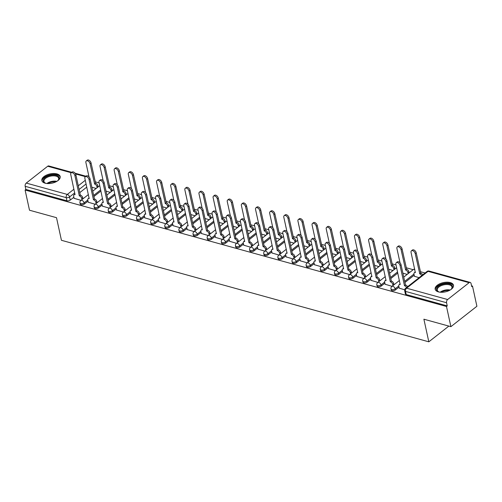 <?xml version="1.0" encoding="UTF-8"?>
<svg xmlns="http://www.w3.org/2000/svg" width="502" height="502" viewBox="0 0 502 502"><rect width="100%" height="100%" fill="white"/><g stroke="black" fill="none" stroke-linecap="round" stroke-linejoin="round"><path stroke-width="0.75" d="M391.234 289.968A2.403 1.211 -12.3 0 0 392.062 290.645A2.403 1.211 -12.3 0 0 395.394 289.955L395.149 288.838A2.403 1.211 167.7 0 1 391.824 289.528A2.403 1.211 167.7 0 1 390.989 288.851L391.234 289.968M377.096 286.058A2.403 1.211 -12.3 0 0 377.924 286.736A2.403 1.211 -12.3 0 0 381.256 286.046L381.012 284.929A2.403 1.211 167.7 0 1 377.686 285.619A2.403 1.211 167.7 0 1 376.851 284.941L377.096 286.058M362.959 282.149A2.403 1.211 -12.3 0 0 363.787 282.827A2.403 1.211 -12.3 0 0 367.119 282.143L366.874 281.026A2.403 1.211 167.7 0 1 363.548 281.716A2.403 1.211 167.7 0 1 362.714 281.038L362.959 282.149M348.821 278.246A2.403 1.211 -12.3 0 0 349.649 278.924A2.403 1.211 -12.3 0 0 352.981 278.233L352.737 277.117A2.403 1.211 167.7 0 1 349.411 277.807A2.403 1.211 167.7 0 1 348.576 277.129L348.821 278.246M334.683 274.337A2.403 1.211 -12.3 0 0 335.518 275.014A2.403 1.211 -12.3 0 0 338.844 274.324L338.599 273.213A2.403 1.211 167.7 0 1 335.273 273.904A2.403 1.211 167.7 0 1 334.439 273.22L334.683 274.337M320.546 270.434A2.403 1.211 -12.3 0 0 321.38 271.111A2.403 1.211 -12.3 0 0 324.706 270.421L324.461 269.304A2.403 1.211 167.7 0 1 321.136 269.994A2.403 1.211 167.7 0 1 320.301 269.317L320.546 270.434M306.408 266.524A2.403 1.211 -12.3 0 0 307.243 267.202A2.403 1.211 -12.3 0 0 310.569 266.512L310.324 265.401A2.403 1.211 167.7 0 1 306.998 266.085A2.403 1.211 167.7 0 1 306.164 265.407L306.408 266.524M292.271 262.615A2.403 1.211 -12.3 0 0 293.105 263.293A2.403 1.211 -12.3 0 0 296.431 262.609L296.193 261.492A2.403 1.211 167.7 0 1 292.861 262.182A2.403 1.211 167.7 0 1 292.026 261.504L292.271 262.615M278.133 258.712A2.403 1.211 -12.3 0 0 278.968 259.39A2.403 1.211 -12.3 0 0 282.293 258.699L282.055 257.582A2.403 1.211 167.7 0 1 278.723 258.273A2.403 1.211 167.7 0 1 277.888 257.595L278.133 258.712M263.996 254.803A2.403 1.211 -12.3 0 0 264.83 255.48A2.403 1.211 -12.3 0 0 268.156 254.79L267.917 253.679A2.403 1.211 167.7 0 1 264.585 254.37A2.403 1.211 167.7 0 1 263.751 253.692L263.996 254.803M249.858 250.9A2.403 1.211 -12.3 0 0 250.693 251.577A2.403 1.211 -12.3 0 0 254.025 250.887L253.78 249.77A2.403 1.211 167.7 0 1 250.448 250.46A2.403 1.211 167.7 0 1 249.619 249.783L249.858 250.9M235.72 246.99A2.403 1.211 -12.3 0 0 236.555 247.668A2.403 1.211 -12.3 0 0 239.887 246.978L239.642 245.867A2.403 1.211 167.7 0 1 236.31 246.551A2.403 1.211 167.7 0 1 235.482 245.873L235.72 246.99M221.583 243.087A2.403 1.211 -12.3 0 0 222.417 243.765A2.403 1.211 -12.3 0 0 225.749 243.075L225.505 241.958A2.403 1.211 167.7 0 1 222.173 242.648A2.403 1.211 167.7 0 1 221.344 241.97L221.583 243.087M207.452 239.178A2.403 1.211 -12.3 0 0 208.28 239.856A2.403 1.211 -12.3 0 0 211.612 239.165L211.367 238.048A2.403 1.211 167.7 0 1 208.035 238.739A2.403 1.211 167.7 0 1 207.207 238.061L207.452 239.178M193.314 235.269A2.403 1.211 -12.3 0 0 194.142 235.946A2.403 1.211 -12.3 0 0 197.474 235.262L197.23 234.145A2.403 1.211 167.7 0 1 193.904 234.836A2.403 1.211 167.7 0 1 193.069 234.158L193.314 235.269M179.176 231.366A2.403 1.211 -12.3 0 0 180.005 232.043A2.403 1.211 -12.3 0 0 183.337 231.353L183.092 230.236A2.403 1.211 167.7 0 1 179.766 230.926A2.403 1.211 167.7 0 1 178.932 230.249L179.176 231.366M165.039 227.456A2.403 1.211 -12.3 0 0 165.867 228.134A2.403 1.211 -12.3 0 0 169.199 227.444L168.954 226.333A2.403 1.211 167.7 0 1 165.629 227.017A2.403 1.211 167.7 0 1 164.794 226.339L165.039 227.456M150.901 223.553A2.403 1.211 -12.3 0 0 151.736 224.231A2.403 1.211 -12.3 0 0 155.062 223.541L154.817 222.424A2.403 1.211 167.7 0 1 151.491 223.114A2.403 1.211 167.7 0 1 150.656 222.436L150.901 223.553M136.764 219.644A2.403 1.211 -12.3 0 0 137.598 220.322A2.403 1.211 -12.3 0 0 140.924 219.631L140.679 218.514A2.403 1.211 167.7 0 1 137.353 219.205A2.403 1.211 167.7 0 1 136.519 218.527L136.764 219.644M122.626 215.734A2.403 1.211 -12.3 0 0 123.461 216.412A2.403 1.211 -12.3 0 0 126.786 215.728L126.542 214.611A2.403 1.211 167.7 0 1 123.216 215.302A2.403 1.211 167.7 0 1 122.381 214.624L122.626 215.734M108.488 211.831A2.403 1.211 -12.3 0 0 109.323 212.509A2.403 1.211 -12.3 0 0 112.649 211.819L112.404 210.702A2.403 1.211 167.7 0 1 109.078 211.392A2.403 1.211 167.7 0 1 108.244 210.714L108.488 211.831M94.351 207.922A2.403 1.211 -12.3 0 0 95.185 208.6A2.403 1.211 -12.3 0 0 98.511 207.91L98.273 206.799A2.403 1.211 167.7 0 1 94.941 207.489A2.403 1.211 167.7 0 1 94.106 206.805L94.351 207.922M80.213 204.019A2.403 1.211 -12.3 0 0 81.048 204.697A2.403 1.211 -12.3 0 0 84.374 204.007L84.135 202.89A2.403 1.211 167.7 0 1 80.803 203.58A2.403 1.211 167.7 0 1 79.969 202.902L80.213 204.019M56.933 173.905A9.375 4.731 -12.3 0 0 46.667 175.003A9.375 4.731 -12.3 0 0 41.861 180.544A9.375 4.731 -12.3 0 0 45.111 183.186A9.375 4.731 -12.3 0 0 55.377 182.088A9.375 4.731 -12.3 0 0 60.184 176.547A9.375 4.731 -12.3 0 0 56.933 173.905M450.238 282.588A9.375 4.731 -12.3 0 0 439.972 283.686A9.375 4.731 -12.3 0 0 435.165 289.227A9.375 4.731 -12.3 0 0 438.409 291.875A9.375 4.731 -12.3 0 0 448.675 290.777A9.375 4.731 -12.3 0 0 453.482 285.236A9.375 4.731 -12.3 0 0 450.238 282.588M450.896 326.67L423.889 319.203L428.821 341.818L61.439 240.295L56.506 217.68L29.499 210.219L25.1 190.038L446.498 306.49L450.896 326.67L476.9 306.258L472.501 286.077L471.554 285.82M425.1 272.981L420.325 271.664M413.202 269.693L406.187 267.754M396.028 264.949L392.049 263.845M381.89 261.04L377.912 259.942M367.753 257.137L363.774 256.033M353.615 253.228L349.637 252.129M339.477 249.318L335.499 248.22M325.346 245.415L321.362 244.311M311.209 241.506L307.224 240.408M297.071 237.603L293.086 236.498M282.933 233.694L278.949 232.595M268.796 229.784L264.811 228.686M254.658 225.881L250.68 224.783M240.521 221.972L236.542 220.874M226.383 218.069L222.405 216.964M212.246 214.159L208.267 213.061M198.108 210.256L194.13 209.152M183.97 206.347L179.992 205.249M169.833 202.438L165.855 201.34M155.695 198.535L151.717 197.43M141.558 194.625L137.579 193.527M127.426 190.722L123.442 189.618M113.289 186.813L109.304 185.715M99.151 182.904L95.167 181.806M472.501 286.077L471.742 286.673L471.058 283.53A2.403 1.5 105.4 0 0 470.179 282.406A2.403 1.5 105.4 0 0 469.1 282.695L447.64 299.531A2.403 1.5 105.4 0 0 446.567 302.75L405.516 291.405A2.403 1.211 167.7 0 1 404.681 290.727L405.371 293.871A2.403 1.211 167.7 0 0 406.2 294.548L405.516 291.405A2.403 1.5 105.4 0 1 406.589 288.186L447.64 299.531M446.498 306.49L447.251 305.894L446.567 302.75M86.783 187.114L79.768 192.617M73.876 197.248L70.236 200.097L69.552 196.953A2.403 1.211 167.7 0 1 66.226 197.644L25.175 186.298A2.403 1.5 -74.6 0 1 26.248 183.079L47.703 166.244A2.403 1.5 -74.6 0 1 48.788 165.955L71.805 172.318M25.175 186.298L25.859 189.442L25.1 190.038M88.245 202.218L95.167 204.251M102.383 206.127L109.304 208.161M116.52 210.031L123.442 212.064M130.658 213.94L137.579 215.973M144.796 217.849L151.717 219.882M158.927 221.752L165.855 223.785M173.064 225.662L179.992 227.695M187.202 229.565L194.13 231.598M201.34 233.474L208.267 235.507M215.477 237.383L222.399 239.41M229.615 241.286L236.536 243.319M243.752 245.196L250.674 247.229M257.89 249.099L264.811 251.132M272.028 253.008L278.949 255.041M286.165 256.917L293.086 258.944M300.303 260.82L307.224 262.853M314.44 264.73L321.362 266.763M328.578 268.633L335.499 270.666M342.709 272.542L349.637 274.575M356.847 276.445L363.774 278.478M370.984 280.354L377.912 282.388M385.122 284.264L392.049 286.297M414.426 276.269L419.107 277.681M399.259 288.167L404.668 289.779M414.194 275.203L404.919 282.475M399.027 287.1L395.394 289.955M397.797 273.063L390.782 278.566M384.89 283.197L381.256 286.046M383.66 269.16L376.651 274.663M370.752 279.288L367.119 282.143M369.522 265.251L362.513 270.754M356.615 275.378L352.981 278.233M355.385 261.341L348.375 266.851M342.477 271.475L338.844 274.324M341.247 257.438L334.238 262.941M328.339 267.566L324.706 270.421M327.116 253.529L320.1 259.032M314.208 263.663L310.569 266.512M312.978 249.626L305.963 255.129M300.07 259.754L296.431 262.609M298.841 245.716L291.825 251.22M285.933 255.844L282.293 258.699M284.703 241.813L277.688 247.317M271.795 251.941L268.156 254.79M270.565 237.904L263.55 243.407M257.658 248.032L254.025 250.887M256.428 233.995L249.412 239.498M243.52 244.129L239.887 246.978M242.29 230.092L235.275 235.595M229.383 240.22L225.749 243.075M228.153 226.182L221.137 231.686M215.245 236.31L211.612 239.165M214.015 222.279L207 227.782M201.107 232.407L197.474 235.262M199.878 218.37L192.868 223.873M186.97 228.498L183.337 231.353M185.74 214.461L178.731 219.97M172.832 224.595L169.199 227.444M171.602 210.558L164.593 216.061M158.695 220.685L155.062 223.541M157.465 206.648L150.456 212.151M144.557 216.782L140.924 219.631M143.334 202.745L136.318 208.248M130.426 212.873L126.786 215.728M129.196 198.836L122.181 204.339M116.288 208.964L112.649 211.819M115.058 194.927L108.043 200.436M102.151 205.061L98.511 207.91M100.921 191.024L93.905 196.527M88.013 201.151L84.374 204.007M448.844 326.099L428.821 341.818M74.108 198.315L81.029 200.348M91.885 187.252L96.196 188.445M447.251 305.894L406.2 294.548M25.859 189.442L66.91 200.787A2.403 1.211 -12.3 0 0 70.236 200.097M106.022 191.162L110.333 192.354M120.16 195.065L124.471 196.257M134.298 198.974L138.608 200.166M148.435 202.883L152.74 204.069M162.566 206.786L166.877 207.979M176.704 210.696L181.015 211.888M190.842 214.599L195.152 215.791M204.979 218.508L209.29 219.7M219.117 222.417L223.428 223.603M233.254 226.32L237.565 227.513M247.392 230.23L251.703 231.422M261.529 234.133L265.84 235.325M275.667 238.042L279.978 239.234M289.805 241.951L294.116 243.137M303.942 245.854L308.253 247.047M318.08 249.764L322.391 250.956M332.217 253.667L336.522 254.859M346.355 257.576L350.66 258.768M360.486 261.479L364.797 262.671M374.624 265.389L378.935 266.581M388.761 269.298L393.072 270.484M402.899 273.201L407.21 274.393M81.97 199.608L81.719 198.453A2.403 1.437 -128.1 0 0 79.46 195.924L80.445 195.152A2.403 1.437 51.9 0 1 82.704 197.681L82.955 198.836M79.329 195.887L74.905 175.606A2.767 1.65 -128.1 0 0 73.261 173.171A2.767 1.65 -128.1 0 0 71.115 172.857A2.767 1.65 -128.1 0 0 70.738 174.458L75.024 194.701A2.403 1.437 -128.1 0 0 73.982 194.832L74.967 194.061A2.403 1.437 51.9 0 1 75.005 194.029M71.115 172.857L72.1 172.086A2.767 1.65 51.9 0 1 74.246 172.399A2.767 1.65 51.9 0 1 75.89 174.834L80.314 195.115M73.982 194.832A2.403 1.437 -128.1 0 0 73.65 196.226L74.133 198.441M97.131 187.71L96.88 186.556A2.403 1.437 -128.1 0 0 94.627 184.027L90.071 163.708A2.767 1.65 -128.1 0 0 88.421 161.274A2.767 1.65 -128.1 0 0 86.275 160.954A2.767 1.65 -128.1 0 0 85.898 162.554L89.023 176.886M86.275 160.954L87.26 160.182A2.767 1.65 51.9 0 1 89.406 160.502A2.767 1.65 51.9 0 1 91.057 162.93L95.612 183.249A2.403 1.437 51.9 0 1 97.865 185.778L96.88 186.556M98.116 186.932L97.865 185.778M95.474 183.211L94.489 183.989M96.108 203.517L95.857 202.362A2.403 1.437 -128.1 0 0 93.598 199.834L94.583 199.056A2.403 1.437 51.9 0 1 96.842 201.584L97.093 202.745M93.466 199.796L89.042 179.515A2.767 1.65 -128.1 0 0 87.398 177.08A2.767 1.65 -128.1 0 0 85.252 176.76A2.767 1.65 -128.1 0 0 84.876 178.361L89.161 198.604A2.403 1.437 -128.1 0 0 88.12 198.742L89.105 197.97A2.403 1.437 51.9 0 1 89.143 197.939M85.252 176.76L86.237 175.989A2.767 1.65 51.9 0 1 88.383 176.309A2.767 1.65 51.9 0 1 90.027 178.743L94.451 199.018M88.12 198.742A2.403 1.437 -128.1 0 0 87.787 200.135L88.27 202.35M110.245 207.42L109.994 206.266A2.403 1.437 -128.1 0 0 107.735 203.737L108.721 202.965A2.403 1.437 51.9 0 1 110.98 205.494L111.231 206.648M107.604 203.699L103.18 183.418A2.767 1.65 -128.1 0 0 101.536 180.99A2.767 1.65 -128.1 0 0 99.39 180.67A2.767 1.65 -128.1 0 0 99.013 182.27L103.299 202.513A2.403 1.437 -128.1 0 0 102.251 202.651L103.243 201.873A2.403 1.437 51.9 0 1 103.28 201.848M99.39 180.67L100.375 179.898A2.767 1.65 51.9 0 1 102.521 180.212A2.767 1.65 51.9 0 1 104.165 182.646L108.589 202.927M102.251 202.651A2.403 1.437 -128.1 0 0 101.925 204.038L102.408 206.253M46.372 183.45A8.114 4.091 167.7 0 1 45.274 183.098A8.114 4.091 167.7 0 1 48.462 175.882A8.114 4.091 167.7 0 1 57.284 175.687A8.114 4.091 167.7 0 1 58.144 180.293A8.114 4.091 167.7 0 1 57.291 181.065M57.925 180.513A7.511 3.79 -12.3 0 0 58.652 178.26A7.511 3.79 -12.3 0 0 48.776 176.648A7.511 3.79 -12.3 0 0 43.969 181.46A7.511 3.79 -12.3 0 0 45.563 183.205M60.24 177.137A9.318 4.7 -12.3 0 0 48.054 175.367A9.318 4.7 -12.3 0 0 42.055 181.103M439.677 292.133A8.114 4.091 167.7 0 1 438.579 291.781A8.114 4.091 167.7 0 1 441.76 284.571A8.114 4.091 167.7 0 1 450.583 284.37A8.114 4.091 167.7 0 1 451.442 288.976A8.114 4.091 167.7 0 1 450.589 289.754M451.229 289.202A7.511 3.79 -12.3 0 0 451.951 286.949A7.511 3.79 -12.3 0 0 442.074 285.337A7.511 3.79 -12.3 0 0 437.273 290.15A7.511 3.79 -12.3 0 0 438.867 291.894M453.538 285.826A9.318 4.7 -12.3 0 0 441.358 284.057A9.318 4.7 -12.3 0 0 435.359 289.786M111.268 191.613L111.017 190.459A2.403 1.437 -128.1 0 0 108.765 187.93L104.203 167.612A2.767 1.65 -128.1 0 0 102.559 165.183A2.767 1.65 -128.1 0 0 100.413 164.863A2.767 1.65 -128.1 0 0 100.036 166.463L103.161 180.795M100.413 164.863L101.398 164.091A2.767 1.65 51.9 0 1 103.544 164.405A2.767 1.65 51.9 0 1 105.194 166.84L109.75 187.158A2.403 1.437 51.9 0 1 112.002 189.687L111.017 190.459M112.253 190.842L112.002 189.687M109.612 187.12L108.627 187.892M125.406 195.523L125.155 194.368A2.403 1.437 -128.1 0 0 122.902 191.839L118.34 171.521A2.767 1.65 -128.1 0 0 116.696 169.086A2.767 1.65 -128.1 0 0 114.55 168.772A2.767 1.65 -128.1 0 0 114.174 170.366L117.299 184.698M114.55 168.772L115.535 167.994A2.767 1.65 51.9 0 1 117.681 168.314A2.767 1.65 51.9 0 1 119.325 170.749L123.887 191.067A2.403 1.437 51.9 0 1 126.14 193.596L125.155 194.368M126.391 194.751L126.14 193.596M123.749 191.03L122.764 191.802M124.383 211.329L124.126 210.175A2.403 1.437 -128.1 0 0 121.873 207.646L122.858 206.874A2.403 1.437 51.9 0 1 125.117 209.403L125.368 210.558M121.735 207.608L117.317 187.328A2.767 1.65 -128.1 0 0 115.667 184.893A2.767 1.65 -128.1 0 0 113.527 184.579A2.767 1.65 -128.1 0 0 113.145 186.173L117.43 206.416A2.403 1.437 -128.1 0 0 116.389 206.554L117.374 205.782A2.403 1.437 51.9 0 1 117.418 205.751M113.527 184.579L114.512 183.801A2.767 1.65 51.9 0 1 116.659 184.121A2.767 1.65 51.9 0 1 118.303 186.556L122.726 206.837M116.389 206.554A2.403 1.437 -128.1 0 0 116.062 207.947L116.546 210.162M138.514 215.239L138.263 214.078A2.403 1.437 -128.1 0 0 136.011 211.549L136.996 210.777A2.403 1.437 51.9 0 1 139.249 213.306L139.506 214.461M135.873 211.511L131.455 191.237A2.767 1.65 -128.1 0 0 129.805 188.802A2.767 1.65 -128.1 0 0 127.665 188.482A2.767 1.65 -128.1 0 0 127.282 190.082L131.568 210.325A2.403 1.437 -128.1 0 0 130.526 210.463L131.511 209.685A2.403 1.437 51.9 0 1 131.555 209.66M127.665 188.482L128.65 187.71A2.767 1.65 51.9 0 1 130.79 188.03A2.767 1.65 51.9 0 1 132.44 190.459L136.858 210.74M130.526 210.463A2.403 1.437 -128.1 0 0 130.2 211.85L130.683 214.065M152.652 219.142L152.401 217.987A2.403 1.437 -128.1 0 0 150.148 215.458L151.133 214.687A2.403 1.437 51.9 0 1 153.386 217.215L153.637 218.37M150.01 215.421L145.593 195.14A2.767 1.65 -128.1 0 0 143.942 192.705A2.767 1.65 -128.1 0 0 141.796 192.392A2.767 1.65 -128.1 0 0 141.42 193.992L145.705 214.228A2.403 1.437 -128.1 0 0 144.664 214.367L145.649 213.595A2.403 1.437 51.9 0 1 145.693 213.563M141.796 192.392L142.788 191.62A2.767 1.65 51.9 0 1 144.927 191.933A2.767 1.65 51.9 0 1 146.578 194.368L150.995 214.649M144.664 214.367A2.403 1.437 -128.1 0 0 144.338 215.76L144.821 217.975M139.543 199.432L139.292 198.271A2.403 1.437 -128.1 0 0 137.04 195.742L132.478 175.43A2.767 1.65 -128.1 0 0 130.834 172.995A2.767 1.65 -128.1 0 0 128.688 172.675A2.767 1.65 -128.1 0 0 128.311 174.276L131.436 188.608M128.688 172.675L129.673 171.904A2.767 1.65 51.9 0 1 131.819 172.224A2.767 1.65 51.9 0 1 133.463 174.652L138.025 194.971A2.403 1.437 51.9 0 1 140.278 197.499L139.292 198.271M140.529 198.654L140.278 197.499M137.887 194.933L136.902 195.705M153.681 203.335L153.43 202.18A2.403 1.437 -128.1 0 0 151.177 199.652L146.615 179.333A2.767 1.65 -128.1 0 0 144.971 176.899A2.767 1.65 -128.1 0 0 142.825 176.585A2.767 1.65 -128.1 0 0 142.449 178.185L145.574 192.511M142.825 176.585L143.81 175.807A2.767 1.65 51.9 0 1 145.956 176.127A2.767 1.65 51.9 0 1 147.601 178.561L152.162 198.88A2.403 1.437 51.9 0 1 154.415 201.409L153.43 202.18M154.666 202.563L154.415 201.409M152.024 198.842L151.039 199.614M167.819 207.244L167.568 206.09A2.403 1.437 -128.1 0 0 165.315 203.561L160.753 183.243A2.767 1.65 -128.1 0 0 159.109 180.808A2.767 1.65 -128.1 0 0 156.963 180.488A2.767 1.65 -128.1 0 0 156.586 182.088L159.711 196.42M156.963 180.488L157.948 179.716A2.767 1.65 51.9 0 1 160.094 180.036A2.767 1.65 51.9 0 1 161.738 182.464L166.3 202.783A2.403 1.437 51.9 0 1 168.553 205.312L167.568 206.09M168.804 206.466L168.553 205.312M166.162 202.745L165.177 203.523M166.79 223.051L166.538 221.897A2.403 1.437 -128.1 0 0 164.286 219.368L165.271 218.59A2.403 1.437 51.9 0 1 167.524 221.118L167.775 222.273M164.148 219.33L159.73 199.049A2.767 1.65 -128.1 0 0 158.08 196.615A2.767 1.65 -128.1 0 0 155.934 196.295A2.767 1.65 -128.1 0 0 155.557 197.895L159.843 218.138A2.403 1.437 -128.1 0 0 158.801 218.276L159.787 217.504A2.403 1.437 51.9 0 1 159.824 217.473M155.934 196.295L156.919 195.523A2.767 1.65 51.9 0 1 159.065 195.843A2.767 1.65 51.9 0 1 160.715 198.271L165.133 218.552M158.801 218.276A2.403 1.437 -128.1 0 0 158.475 219.663L158.958 221.878M181.956 211.147L181.705 209.993A2.403 1.437 -128.1 0 0 179.446 207.464L174.891 187.146A2.767 1.65 -128.1 0 0 173.246 184.717A2.767 1.65 -128.1 0 0 171.1 184.397A2.767 1.65 -128.1 0 0 170.724 185.997L173.849 200.329M171.1 184.397L172.086 183.625A2.767 1.65 51.9 0 1 174.232 183.939A2.767 1.65 51.9 0 1 175.876 186.374L180.438 206.692A2.403 1.437 51.9 0 1 182.69 209.221L181.705 209.993M182.941 210.376L182.69 209.221M180.3 206.655L179.314 207.426M180.927 226.954L180.676 225.8A2.403 1.437 -128.1 0 0 178.423 223.271L179.409 222.499A2.403 1.437 51.9 0 1 181.661 225.028L181.912 226.182M178.285 223.233L173.868 202.952A2.767 1.65 -128.1 0 0 172.217 200.524A2.767 1.65 -128.1 0 0 170.071 200.204A2.767 1.65 -128.1 0 0 169.695 201.804L173.981 222.047A2.403 1.437 -128.1 0 0 172.939 222.179L173.924 221.407A2.403 1.437 51.9 0 1 173.962 221.382M170.071 200.204L171.056 199.432A2.767 1.65 51.9 0 1 173.203 199.746A2.767 1.65 51.9 0 1 174.853 202.18L179.27 222.461M172.939 222.179A2.403 1.437 -128.1 0 0 172.613 223.572L173.096 225.787M196.094 215.057L195.843 213.902A2.403 1.437 -128.1 0 0 193.584 211.373L189.028 191.055A2.767 1.65 -128.1 0 0 187.384 188.62A2.767 1.65 -128.1 0 0 185.238 188.3A2.767 1.65 -128.1 0 0 184.862 189.9L187.986 204.232M185.238 188.3L186.223 187.528A2.767 1.65 51.9 0 1 188.369 187.848A2.767 1.65 51.9 0 1 190.013 190.283L194.569 210.595A2.403 1.437 51.9 0 1 196.828 213.124L195.843 213.902M197.079 214.285L196.828 213.124M194.437 210.558L193.452 211.336M195.065 230.864L194.814 229.709A2.403 1.437 -128.1 0 0 192.561 227.18L193.546 226.408A2.403 1.437 51.9 0 1 195.799 228.937L196.05 230.092M192.423 227.142L187.999 206.862A2.767 1.65 -128.1 0 0 186.355 204.427A2.767 1.65 -128.1 0 0 184.209 204.113A2.767 1.65 -128.1 0 0 183.832 205.707L188.118 225.95A2.403 1.437 -128.1 0 0 187.077 226.088L188.062 225.316A2.403 1.437 51.9 0 1 188.099 225.285M184.209 204.113L185.194 203.335A2.767 1.65 51.9 0 1 187.34 203.655A2.767 1.65 51.9 0 1 188.99 206.09L193.408 226.371M187.077 226.088A2.403 1.437 -128.1 0 0 186.75 227.481L187.233 229.696M210.231 218.96L209.98 217.805A2.403 1.437 -128.1 0 0 207.721 215.276L203.166 194.958A2.767 1.65 -128.1 0 0 201.522 192.53A2.767 1.65 -128.1 0 0 199.376 192.21A2.767 1.65 -128.1 0 0 198.999 193.81L202.124 208.142M199.376 192.21L200.361 191.438A2.767 1.65 51.9 0 1 202.507 191.751A2.767 1.65 51.9 0 1 204.151 194.186L208.707 214.505A2.403 1.437 51.9 0 1 210.965 217.033L209.98 217.805M211.216 218.188L210.965 217.033M208.575 214.467L207.59 215.239M209.202 234.767L208.951 233.612A2.403 1.437 -128.1 0 0 206.698 231.083L207.684 230.311A2.403 1.437 51.9 0 1 209.936 232.84L210.187 233.995M206.56 231.045L202.137 210.771A2.767 1.65 -128.1 0 0 200.493 208.336A2.767 1.65 -128.1 0 0 198.346 208.016A2.767 1.65 -128.1 0 0 197.97 209.616L202.256 229.86A2.403 1.437 -128.1 0 0 201.214 229.998L202.199 229.219A2.403 1.437 51.9 0 1 202.237 229.194M198.346 208.016L199.332 207.244A2.767 1.65 51.9 0 1 201.478 207.564A2.767 1.65 51.9 0 1 203.122 209.993L207.546 230.274M201.214 229.998A2.403 1.437 -128.1 0 0 200.888 231.384L201.371 233.599M224.369 222.869L224.118 221.715A2.403 1.437 -128.1 0 0 221.859 219.186L217.303 198.867A2.767 1.65 -128.1 0 0 215.659 196.433A2.767 1.65 -128.1 0 0 213.513 196.119A2.767 1.65 -128.1 0 0 213.137 197.713L216.262 212.045M213.513 196.119L214.498 195.341A2.767 1.65 51.9 0 1 216.644 195.661A2.767 1.65 51.9 0 1 218.288 198.095L222.844 218.414A2.403 1.437 51.9 0 1 225.103 220.943L224.118 221.715M225.354 222.097L225.103 220.943M222.712 218.376L221.727 219.148M223.34 238.676L223.089 237.521A2.403 1.437 -128.1 0 0 220.836 234.992L221.821 234.221A2.403 1.437 51.9 0 1 224.074 236.749L224.325 237.904M220.698 234.955L216.274 214.674A2.767 1.65 -128.1 0 0 214.63 212.239A2.767 1.65 -128.1 0 0 212.484 211.926A2.767 1.65 -128.1 0 0 212.108 213.526L216.393 233.763A2.403 1.437 -128.1 0 0 215.352 233.901L216.337 233.129A2.403 1.437 51.9 0 1 216.375 233.097M212.484 211.926L213.469 211.147A2.767 1.65 51.9 0 1 215.615 211.467A2.767 1.65 51.9 0 1 217.259 213.902L221.683 234.183M215.352 233.901A2.403 1.437 -128.1 0 0 215.025 235.294L215.509 237.509M238.506 226.778L238.249 225.624A2.403 1.437 -128.1 0 0 235.996 223.095L231.441 202.777A2.767 1.65 -128.1 0 0 229.797 200.342A2.767 1.65 -128.1 0 0 227.651 200.022A2.767 1.65 -128.1 0 0 227.268 201.622L230.393 215.954M227.651 200.022L228.636 199.25A2.767 1.65 51.9 0 1 230.782 199.57A2.767 1.65 51.9 0 1 232.426 201.999L236.982 222.317A2.403 1.437 51.9 0 1 239.241 224.846L238.249 225.624M239.492 226L239.241 224.846M236.85 222.279L235.858 223.057M237.477 242.585L237.226 241.431A2.403 1.437 -128.1 0 0 234.974 238.902L235.959 238.124A2.403 1.437 51.9 0 1 238.212 240.653L238.463 241.807M234.836 238.864L230.412 218.583A2.767 1.65 -128.1 0 0 228.768 216.149A2.767 1.65 -128.1 0 0 226.622 215.829A2.767 1.65 -128.1 0 0 226.245 217.429L230.531 237.672A2.403 1.437 -128.1 0 0 229.489 237.81L230.474 237.038A2.403 1.437 51.9 0 1 230.512 237.007M226.622 215.829L227.607 215.057A2.767 1.65 51.9 0 1 229.753 215.377A2.767 1.65 51.9 0 1 231.397 217.805L235.821 238.086M229.489 237.81A2.403 1.437 -128.1 0 0 229.163 239.197L229.64 241.412M252.644 230.682L252.387 229.527A2.403 1.437 -128.1 0 0 250.134 226.998L245.578 206.68A2.767 1.65 -128.1 0 0 243.928 204.245A2.767 1.65 -128.1 0 0 241.788 203.931A2.767 1.65 -128.1 0 0 241.406 205.531L244.53 219.857M241.788 203.931L242.773 203.159A2.767 1.65 51.9 0 1 244.92 203.473A2.767 1.65 51.9 0 1 246.564 205.908L251.119 226.226A2.403 1.437 51.9 0 1 253.372 228.755L252.387 229.527M253.629 229.91L253.372 228.755M250.981 226.189L249.996 226.96M251.615 246.488L251.364 245.334A2.403 1.437 -128.1 0 0 249.105 242.805L250.096 242.033A2.403 1.437 51.9 0 1 252.349 244.562L252.6 245.716M248.973 242.767L244.549 222.486A2.767 1.65 -128.1 0 0 242.905 220.058A2.767 1.65 -128.1 0 0 240.759 219.738A2.767 1.65 -128.1 0 0 240.383 221.338L244.669 241.581A2.403 1.437 -128.1 0 0 243.627 241.713L244.612 240.941A2.403 1.437 51.9 0 1 244.65 240.916M240.759 219.738L241.744 218.966A2.767 1.65 51.9 0 1 243.89 219.28A2.767 1.65 51.9 0 1 245.534 221.715L249.958 241.995M243.627 241.713A2.403 1.437 -128.1 0 0 243.294 243.106L243.777 245.321M266.775 234.591L266.524 233.436A2.403 1.437 -128.1 0 0 264.272 230.907L259.716 210.589A2.767 1.65 -128.1 0 0 258.066 208.154A2.767 1.65 -128.1 0 0 255.92 207.834A2.767 1.65 -128.1 0 0 255.543 209.434L258.668 223.767M255.92 207.834L256.911 207.062A2.767 1.65 51.9 0 1 259.051 207.382A2.767 1.65 51.9 0 1 260.701 209.817L265.257 230.129A2.403 1.437 51.9 0 1 267.51 232.658L266.524 233.436M267.767 233.819L267.51 232.658M265.119 230.092L264.134 230.87M265.753 250.398L265.502 249.243A2.403 1.437 -128.1 0 0 263.243 246.714L264.228 245.936A2.403 1.437 51.9 0 1 266.487 248.465L266.738 249.626M263.111 246.677L258.687 226.396A2.767 1.65 -128.1 0 0 257.043 223.961A2.767 1.65 -128.1 0 0 254.897 223.641A2.767 1.65 -128.1 0 0 254.52 225.241L258.806 245.484A2.403 1.437 -128.1 0 0 257.764 245.622L258.75 244.85A2.403 1.437 51.9 0 1 258.787 244.819M254.897 223.641L255.882 222.869A2.767 1.65 51.9 0 1 258.028 223.189A2.767 1.65 51.9 0 1 259.672 225.624L264.096 245.898M257.764 245.622A2.403 1.437 -128.1 0 0 257.432 247.015L257.915 249.23M280.913 238.494L280.662 237.339A2.403 1.437 -128.1 0 0 278.409 234.81L273.854 214.492A2.767 1.65 -128.1 0 0 272.203 212.064A2.767 1.65 -128.1 0 0 270.057 211.744A2.767 1.65 -128.1 0 0 269.681 213.344L272.806 227.676M270.057 211.744L271.042 210.972A2.767 1.65 51.9 0 1 273.188 211.286A2.767 1.65 51.9 0 1 274.839 213.72L279.394 234.039A2.403 1.437 51.9 0 1 281.647 236.567L280.662 237.339M281.898 237.722L281.647 236.567M279.256 234.001L278.271 234.773M279.89 254.301L279.639 253.146A2.403 1.437 -128.1 0 0 277.38 250.617L278.365 249.845A2.403 1.437 51.9 0 1 280.624 252.374L280.875 253.529M277.248 250.58L272.824 230.299A2.767 1.65 -128.1 0 0 271.18 227.87A2.767 1.65 -128.1 0 0 269.034 227.55A2.767 1.65 -128.1 0 0 268.658 229.15L272.944 249.394A2.403 1.437 -128.1 0 0 271.902 249.532L272.887 248.754A2.403 1.437 51.9 0 1 272.925 248.728M269.034 227.55L270.02 226.778A2.767 1.65 51.9 0 1 272.166 227.092A2.767 1.65 51.9 0 1 273.81 229.527L278.233 249.808M271.902 249.532A2.403 1.437 -128.1 0 0 271.569 250.918L272.053 253.133M295.05 242.403L294.799 241.249A2.403 1.437 -128.1 0 0 292.547 238.72L287.991 218.401A2.767 1.65 -128.1 0 0 286.341 215.967A2.767 1.65 -128.1 0 0 284.195 215.653A2.767 1.65 -128.1 0 0 283.818 217.247L286.943 231.579M284.195 215.653L285.18 214.875A2.767 1.65 51.9 0 1 287.326 215.195A2.767 1.65 51.9 0 1 288.976 217.63L293.532 237.948A2.403 1.437 51.9 0 1 295.785 240.477L294.799 241.249M296.036 241.631L295.785 240.477M293.394 237.91L292.409 238.682M294.028 258.21L293.777 257.055A2.403 1.437 -128.1 0 0 291.518 254.527L292.503 253.755A2.403 1.437 51.9 0 1 294.762 256.284L295.013 257.438M291.386 254.489L286.962 234.208A2.767 1.65 -128.1 0 0 285.318 231.773A2.767 1.65 -128.1 0 0 283.172 231.46A2.767 1.65 -128.1 0 0 282.795 233.053L287.081 253.297A2.403 1.437 -128.1 0 0 286.04 253.435L287.025 252.663A2.403 1.437 51.9 0 1 287.062 252.631M283.172 231.46L284.157 230.682A2.767 1.65 51.9 0 1 286.303 231.002A2.767 1.65 51.9 0 1 287.947 233.436L292.371 253.717M286.04 253.435A2.403 1.437 -128.1 0 0 285.707 254.828L286.19 257.043M309.188 246.313L308.937 245.152A2.403 1.437 -128.1 0 0 306.684 242.623L302.122 222.311A2.767 1.65 -128.1 0 0 300.478 219.876A2.767 1.65 -128.1 0 0 298.332 219.556A2.767 1.65 -128.1 0 0 297.956 221.156L301.081 235.488M298.332 219.556L299.317 218.784A2.767 1.65 51.9 0 1 301.464 219.104A2.767 1.65 51.9 0 1 303.114 221.533L307.67 241.851A2.403 1.437 51.9 0 1 309.922 244.38L308.937 245.152M310.173 245.534L309.922 244.38M307.531 241.813L306.546 242.585M308.165 262.119L307.908 260.965A2.403 1.437 -128.1 0 0 305.655 258.436L306.64 257.658A2.403 1.437 51.9 0 1 308.899 260.187L309.15 261.341M305.523 258.398L301.1 238.117A2.767 1.65 -128.1 0 0 299.456 235.683A2.767 1.65 -128.1 0 0 297.309 235.363A2.767 1.65 -128.1 0 0 296.933 236.963L301.219 257.206A2.403 1.437 -128.1 0 0 300.171 257.344L301.162 256.566A2.403 1.437 51.9 0 1 301.2 256.541M297.309 235.363L298.295 234.591A2.767 1.65 51.9 0 1 300.441 234.911A2.767 1.65 51.9 0 1 302.085 237.339L306.509 257.62M300.171 257.344A2.403 1.437 -128.1 0 0 299.845 258.731L300.328 260.946M323.326 250.216L323.075 249.061A2.403 1.437 -128.1 0 0 320.822 246.532L316.26 226.214A2.767 1.65 -128.1 0 0 314.616 223.779A2.767 1.65 -128.1 0 0 312.47 223.465A2.767 1.65 -128.1 0 0 312.093 225.065L315.218 239.391M312.47 223.465L313.455 222.687A2.767 1.65 51.9 0 1 315.601 223.007A2.767 1.65 51.9 0 1 317.245 225.442L321.807 245.76A2.403 1.437 51.9 0 1 324.06 248.289L323.075 249.061M324.311 249.444L324.06 248.289M321.669 245.723L320.684 246.495M322.303 266.022L322.046 264.868A2.403 1.437 -128.1 0 0 319.793 262.339L320.778 261.567A2.403 1.437 51.9 0 1 323.031 264.096L323.288 265.251M319.655 262.301L315.237 242.02A2.767 1.65 -128.1 0 0 313.587 239.586A2.767 1.65 -128.1 0 0 311.447 239.272A2.767 1.65 -128.1 0 0 311.064 240.872L315.35 261.115A2.403 1.437 -128.1 0 0 314.308 261.247L315.294 260.475A2.403 1.437 51.9 0 1 315.338 260.444M311.447 239.272L312.432 238.5A2.767 1.65 51.9 0 1 314.578 238.814A2.767 1.65 51.9 0 1 316.222 241.249L320.646 261.529M314.308 261.247A2.403 1.437 -128.1 0 0 313.982 262.64L314.465 264.855M337.463 254.125L337.212 252.97A2.403 1.437 -128.1 0 0 334.959 250.442L330.398 230.123A2.767 1.65 -128.1 0 0 328.754 227.688A2.767 1.65 -128.1 0 0 326.607 227.368A2.767 1.65 -128.1 0 0 326.231 228.968L329.356 243.301M326.607 227.368L327.593 226.597A2.767 1.65 51.9 0 1 329.739 226.917A2.767 1.65 51.9 0 1 331.383 229.345L335.945 249.663A2.403 1.437 51.9 0 1 338.197 252.192L337.212 252.97M338.448 253.347L338.197 252.192M335.807 249.626L334.821 250.404M336.434 269.932L336.183 268.777A2.403 1.437 -128.1 0 0 333.93 266.248L334.916 265.47A2.403 1.437 51.9 0 1 337.168 267.999L337.426 269.16M333.792 266.211L329.375 245.93A2.767 1.65 -128.1 0 0 327.724 243.495A2.767 1.65 -128.1 0 0 325.585 243.175A2.767 1.65 -128.1 0 0 325.202 244.775L329.488 265.018A2.403 1.437 -128.1 0 0 328.446 265.156L329.431 264.385A2.403 1.437 51.9 0 1 329.475 264.353M325.585 243.175L326.57 242.403A2.767 1.65 51.9 0 1 328.71 242.723A2.767 1.65 51.9 0 1 330.36 245.158L334.778 265.433M328.446 265.156A2.403 1.437 -128.1 0 0 328.12 266.543L328.603 268.758M351.601 258.028L351.35 256.873A2.403 1.437 -128.1 0 0 349.097 254.345L344.535 234.026A2.767 1.65 -128.1 0 0 342.891 231.598A2.767 1.65 -128.1 0 0 340.745 231.278A2.767 1.65 -128.1 0 0 340.369 232.878L343.493 247.21M340.745 231.278L341.73 230.506A2.767 1.65 51.9 0 1 343.876 230.82A2.767 1.65 51.9 0 1 345.52 233.254L350.082 253.573A2.403 1.437 51.9 0 1 352.335 256.102L351.35 256.873M352.586 257.256L352.335 256.102M349.944 253.535L348.959 254.307M350.572 273.835L350.321 272.68A2.403 1.437 -128.1 0 0 348.068 270.151L349.053 269.379A2.403 1.437 51.9 0 1 351.306 271.908L351.557 273.063M347.93 270.114L343.512 249.833A2.767 1.65 -128.1 0 0 341.862 247.404A2.767 1.65 -128.1 0 0 339.716 247.084A2.767 1.65 -128.1 0 0 339.339 248.685L343.625 268.928A2.403 1.437 -128.1 0 0 342.584 269.066L343.569 268.288A2.403 1.437 51.9 0 1 343.613 268.263M339.716 247.084L340.707 246.313A2.767 1.65 51.9 0 1 342.847 246.626A2.767 1.65 51.9 0 1 344.497 249.061L348.915 269.342M342.584 269.066A2.403 1.437 -128.1 0 0 342.257 270.452L342.74 272.668M365.738 261.937L365.487 260.783A2.403 1.437 -128.1 0 0 363.228 258.254L358.673 237.935A2.767 1.65 -128.1 0 0 357.029 235.501A2.767 1.65 -128.1 0 0 354.883 235.187A2.767 1.65 -128.1 0 0 354.506 236.781L357.631 251.113M354.883 235.187L355.868 234.409A2.767 1.65 51.9 0 1 358.014 234.729A2.767 1.65 51.9 0 1 359.658 237.164L364.22 257.482A2.403 1.437 51.9 0 1 366.473 260.011L365.487 260.783M366.724 261.165L366.473 260.011M364.082 257.444L363.097 258.216M364.709 277.744L364.458 276.589A2.403 1.437 -128.1 0 0 362.206 274.061L363.191 273.289A2.403 1.437 51.9 0 1 365.443 275.818L365.694 276.972M362.067 274.023L357.65 253.742A2.767 1.65 -128.1 0 0 356 251.307A2.767 1.65 -128.1 0 0 353.854 250.994A2.767 1.65 -128.1 0 0 353.477 252.588L357.763 272.831A2.403 1.437 -128.1 0 0 356.721 272.969L357.706 272.197A2.403 1.437 51.9 0 1 357.744 272.166M353.854 250.994L354.839 250.216A2.767 1.65 51.9 0 1 356.985 250.536A2.767 1.65 51.9 0 1 358.635 252.97L363.053 273.251M356.721 272.969A2.403 1.437 -128.1 0 0 356.395 274.362L356.878 276.577M379.876 265.84L379.625 264.686A2.403 1.437 -128.1 0 0 377.366 262.157L372.81 241.845A2.767 1.65 -128.1 0 0 371.166 239.41A2.767 1.65 -128.1 0 0 369.02 239.09A2.767 1.65 -128.1 0 0 368.644 240.69L371.769 255.022M369.02 239.09L370.005 238.318A2.767 1.65 51.9 0 1 372.151 238.638A2.767 1.65 51.9 0 1 373.795 241.067L378.351 261.385A2.403 1.437 51.9 0 1 380.61 263.914L379.625 264.686M380.861 265.069L380.61 263.914M378.219 261.347L377.234 262.119M378.847 281.653L378.596 280.492A2.403 1.437 -128.1 0 0 376.343 277.964L377.328 277.192A2.403 1.437 51.9 0 1 379.581 279.721L379.832 280.875M376.205 277.926L371.781 257.651A2.767 1.65 -128.1 0 0 370.137 255.217A2.767 1.65 -128.1 0 0 367.991 254.897A2.767 1.65 -128.1 0 0 367.615 256.497L371.9 276.74A2.403 1.437 -128.1 0 0 370.859 276.878L371.844 276.1A2.403 1.437 51.9 0 1 371.882 276.075M367.991 254.897L368.976 254.125A2.767 1.65 51.9 0 1 371.122 254.445A2.767 1.65 51.9 0 1 372.773 256.873L377.19 277.154M370.859 276.878A2.403 1.437 -128.1 0 0 370.532 278.265L371.016 280.48M394.014 269.75L393.763 268.595A2.403 1.437 -128.1 0 0 391.504 266.066L386.948 245.748A2.767 1.65 -128.1 0 0 385.304 243.313A2.767 1.65 -128.1 0 0 383.158 242.999A2.767 1.65 -128.1 0 0 382.781 244.599L385.906 258.925M383.158 242.999L384.143 242.221A2.767 1.65 51.9 0 1 386.289 242.541A2.767 1.65 51.9 0 1 387.933 244.976L392.489 265.294A2.403 1.437 51.9 0 1 394.748 267.823L393.763 268.595M394.999 268.978L394.748 267.823M392.357 265.257L391.372 266.029M392.984 285.556L392.733 284.402A2.403 1.437 -128.1 0 0 390.481 281.873L391.466 281.101A2.403 1.437 51.9 0 1 393.719 283.63L393.97 284.785M390.343 281.835L385.919 261.555A2.767 1.65 -128.1 0 0 384.275 259.12A2.767 1.65 -128.1 0 0 382.129 258.806A2.767 1.65 -128.1 0 0 381.752 260.406L386.038 280.643A2.403 1.437 -128.1 0 0 384.996 280.781L385.982 280.009A2.403 1.437 51.9 0 1 386.019 279.978M382.129 258.806L383.114 258.028A2.767 1.65 51.9 0 1 385.26 258.348A2.767 1.65 51.9 0 1 386.904 260.783L391.328 281.064M384.996 280.781A2.403 1.437 -128.1 0 0 384.67 282.174L385.153 284.389M408.151 273.659L407.9 272.504A2.403 1.437 -128.1 0 0 405.641 269.976L401.085 249.657A2.767 1.65 -128.1 0 0 399.441 247.222A2.767 1.65 -128.1 0 0 397.295 246.902A2.767 1.65 -128.1 0 0 396.919 248.503L400.044 262.835M397.295 246.902L398.281 246.131A2.767 1.65 51.9 0 1 400.427 246.451A2.767 1.65 51.9 0 1 402.071 248.879L406.626 269.197A2.403 1.437 51.9 0 1 408.885 271.726L407.9 272.504M409.136 272.881L408.885 271.726M406.494 269.16L405.509 269.938M406.576 287.52A2.403 1.437 -128.1 0 0 404.618 285.782L405.603 285.004A2.403 1.437 51.9 0 1 407.561 286.742M404.48 285.745L400.056 265.464A2.767 1.65 -128.1 0 0 398.412 263.029A2.767 1.65 -128.1 0 0 396.266 262.709A2.767 1.65 -128.1 0 0 395.89 264.309L400.176 284.552A2.403 1.437 -128.1 0 0 399.134 284.69L400.119 283.919A2.403 1.437 51.9 0 1 400.157 283.887M396.266 262.709L397.251 261.937A2.767 1.65 51.9 0 1 399.397 262.257A2.767 1.65 51.9 0 1 401.042 264.686L405.465 284.967M399.134 284.69A2.403 1.437 -128.1 0 0 398.808 286.077L399.291 288.292M421.736 275.617A2.403 1.437 -128.1 0 0 419.779 273.879L415.223 253.56A2.767 1.65 -128.1 0 0 413.579 251.132A2.767 1.65 -128.1 0 0 411.433 250.812A2.767 1.65 -128.1 0 0 411.056 252.412L415.342 272.655A2.403 1.437 -128.1 0 0 414.294 272.787A2.403 1.437 -128.1 0 0 413.968 274.18L414.451 276.395M414.294 272.787L415.286 272.015A2.403 1.437 51.9 0 1 415.323 271.99M411.433 250.812L412.418 250.04A2.767 1.65 51.9 0 1 414.564 250.354A2.767 1.65 51.9 0 1 416.208 252.788L420.764 273.107A2.403 1.437 51.9 0 1 422.728 274.845M420.632 273.069L419.647 273.841M469.1 282.695L428.049 271.35L406.589 288.186A2.403 1.437 -128.1 0 0 405.547 288.324A2.403 2.403 0 0 0 404.681 290.727M86.099 183.97L79.084 189.48M74.754 192.875L69.552 196.953A2.403 1.437 51.9 0 0 67.299 194.425L73.951 189.204M78.281 185.809L85.296 180.3M85.384 176.654L75.557 173.943M71.246 172.751L47.703 166.244M26.248 183.079L67.299 194.425A2.403 1.5 105.4 0 0 66.226 197.644L66.91 200.787M413.949 274.086L404.681 281.358M398.789 285.983L395.149 288.838A2.403 1.437 -128.1 0 0 392.897 286.309A2.403 1.437 51.9 0 0 391.855 286.447A2.403 2.403 0 0 0 390.989 288.851M397.553 271.946L390.543 277.455M384.651 282.08L381.012 284.929A2.403 1.437 -128.1 0 0 378.759 282.4A2.403 1.437 51.9 0 0 377.717 282.538A2.403 2.403 0 0 0 376.851 284.941M383.415 268.043L376.406 273.546M370.514 278.171L366.874 281.026A2.403 1.437 -128.1 0 0 364.621 278.497A2.403 1.437 51.9 0 0 363.58 278.635A2.403 2.403 0 0 0 362.714 281.038M369.284 264.134L362.268 269.637M356.376 274.261L352.737 277.117A2.403 1.437 -128.1 0 0 350.484 274.588A2.403 1.437 51.9 0 0 349.442 274.726A2.403 2.403 0 0 0 348.576 277.129M355.146 260.231L348.131 265.734M342.238 270.358L338.599 273.213A2.403 1.437 -128.1 0 0 336.346 270.685A2.403 1.437 51.9 0 0 335.305 270.816A2.403 2.403 0 0 0 334.439 273.22M341.009 256.321L333.993 261.824M328.101 266.449L324.461 269.304A2.403 1.437 -128.1 0 0 322.209 266.775A2.403 1.437 51.9 0 0 321.167 266.913A2.403 2.403 0 0 0 320.301 269.317M326.871 252.418L319.856 257.921M313.963 262.546L310.324 265.401A2.403 1.437 -128.1 0 0 308.071 262.866A2.403 1.437 51.9 0 0 307.029 263.004A2.403 2.403 0 0 0 306.164 265.407M312.733 248.509L305.718 254.012M299.826 258.637L296.193 261.492A2.403 1.437 -128.1 0 0 293.934 258.963A2.403 1.437 51.9 0 0 292.892 259.101A2.403 2.403 0 0 0 292.026 261.504M298.596 244.599L291.58 250.109M285.688 254.727L282.055 257.582A2.403 1.437 -128.1 0 0 279.796 255.054A2.403 1.437 51.9 0 0 278.754 255.192A2.403 2.403 0 0 0 277.888 257.595M284.458 240.696L277.443 246.2M271.551 250.824L267.917 253.679A2.403 1.437 -128.1 0 0 265.658 251.151A2.403 1.437 51.9 0 0 264.617 251.289A2.403 2.403 0 0 0 263.751 253.692M270.321 236.787L263.305 242.29M257.413 246.915L253.78 249.77A2.403 1.437 -128.1 0 0 251.521 247.241A2.403 1.437 51.9 0 0 250.479 247.379A2.403 2.403 0 0 0 249.619 249.783M256.183 232.884L249.168 238.387M243.275 243.012L239.642 245.867A2.403 1.437 -128.1 0 0 237.39 243.338A2.403 1.437 51.9 0 0 236.342 243.47A2.403 2.403 0 0 0 235.482 245.873M242.046 228.975L235.036 234.478M229.138 239.103L225.505 241.958A2.403 1.437 -128.1 0 0 223.252 239.429A2.403 1.437 51.9 0 0 222.21 239.567A2.403 2.403 0 0 0 221.344 241.97M227.908 225.065L220.899 230.575M215.007 235.2L211.367 238.048A2.403 1.437 -128.1 0 0 209.114 235.52A2.403 1.437 51.9 0 0 208.073 235.658A2.403 2.403 0 0 0 207.207 238.061M213.77 221.162L206.761 226.666M200.869 231.29L197.23 234.145A2.403 1.437 -128.1 0 0 194.977 231.617A2.403 1.437 51.9 0 0 193.935 231.755A2.403 2.403 0 0 0 193.069 234.158M199.633 217.253L192.624 222.756M186.731 227.381L183.092 230.236A2.403 1.437 -128.1 0 0 180.839 227.707A2.403 1.437 51.9 0 0 179.798 227.845A2.403 2.403 0 0 0 178.932 230.249M185.502 213.35L178.486 218.853M172.594 223.478L168.954 226.333A2.403 1.437 -128.1 0 0 166.702 223.804A2.403 1.437 51.9 0 0 165.66 223.936A2.403 2.403 0 0 0 164.794 226.339M171.364 209.441L164.349 214.944M158.456 219.569L154.817 222.424A2.403 1.437 -128.1 0 0 152.564 219.895A2.403 1.437 51.9 0 0 151.522 220.033A2.403 2.403 0 0 0 150.656 222.436M157.226 205.531L150.211 211.041M144.319 215.665L140.679 218.514A2.403 1.437 -128.1 0 0 138.426 215.985A2.403 1.437 51.9 0 0 137.385 216.124A2.403 2.403 0 0 0 136.519 218.527M143.089 201.628L136.073 207.131M130.181 211.756L126.542 214.611A2.403 1.437 -128.1 0 0 124.289 212.082A2.403 1.437 51.9 0 0 123.247 212.22A2.403 2.403 0 0 0 122.381 214.624M128.951 197.719L121.936 203.222M116.044 207.847L112.404 210.702A2.403 1.437 -128.1 0 0 110.151 208.173A2.403 1.437 51.9 0 0 109.11 208.311A2.403 2.403 0 0 0 108.244 210.714M114.814 193.816L107.798 199.319M101.906 203.944L98.273 206.799A2.403 1.437 -128.1 0 0 96.014 204.27A2.403 1.437 51.9 0 0 94.972 204.402A2.403 2.403 0 0 0 94.106 206.805M100.676 189.907L93.661 195.41M87.768 200.034L84.135 202.89A2.403 1.437 -128.1 0 0 81.876 200.361A2.403 1.437 51.9 0 0 80.835 200.499A2.403 2.403 0 0 0 79.969 202.902M414.815 269.656A2.403 1.437 -128.1 0 0 414.351 269.474A2.403 1.437 -128.1 0 0 413.309 269.605A2.403 2.403 0 0 1 414.69 269.097M427.001 271.488A2.403 1.437 -128.1 0 1 428.049 271.35A2.403 1.5 -74.6 0 1 429.128 271.061A2.403 2.403 0 0 0 427.001 271.488L405.547 288.324M79.46 195.924L80.445 195.152M81.719 198.453L82.704 197.681M74.905 175.606L75.89 174.834M95.612 183.249L94.627 184.027M91.057 162.93L90.071 163.708M93.598 199.834L94.583 199.056M95.857 202.362L96.842 201.584M89.042 179.515L90.027 178.743M107.735 203.737L108.721 202.965M109.994 206.266L110.98 205.494M103.18 183.418L104.165 182.646M46.887 183.512A7.511 3.79 167.7 0 1 49.924 181.931A7.511 3.79 167.7 0 1 56.845 181.341M55.954 181.818A7.266 3.665 -12.3 0 0 50.118 182.54A7.266 3.665 -12.3 0 0 47.903 183.575M440.191 292.195A7.511 3.79 167.7 0 1 443.228 290.62A7.511 3.79 167.7 0 1 450.15 290.024M449.252 290.507A7.266 3.665 -12.3 0 0 443.417 291.223A7.266 3.665 -12.3 0 0 441.202 292.264M109.75 187.158L108.765 187.93M105.194 166.84L104.203 167.612M123.887 191.067L122.902 191.839M119.325 170.749L118.34 171.521M121.873 207.646L122.858 206.874M124.126 210.175L125.117 209.403M117.317 187.328L118.303 186.556M136.011 211.549L136.996 210.777M138.263 214.078L139.249 213.306M131.455 191.237L132.44 190.459M150.148 215.458L151.133 214.687M152.401 217.987L153.386 217.215M145.593 195.14L146.578 194.368M138.025 194.971L137.04 195.742M133.463 174.652L132.478 175.43M152.162 198.88L151.177 199.652M147.601 178.561L146.615 179.333M166.3 202.783L165.315 203.561M161.738 182.464L160.753 183.243M164.286 219.368L165.271 218.59M166.538 221.897L167.524 221.118M159.73 199.049L160.715 198.271M180.438 206.692L179.446 207.464M175.876 186.374L174.891 187.146M178.423 223.271L179.409 222.499M180.676 225.8L181.661 225.028M173.868 202.952L174.853 202.18M194.569 210.595L193.584 211.373M190.013 190.283L189.028 191.055M192.561 227.18L193.546 226.408M194.814 229.709L195.799 228.937M187.999 206.862L188.99 206.09M208.707 214.505L207.721 215.276M204.151 194.186L203.166 194.958M206.698 231.083L207.684 230.311M208.951 233.612L209.936 232.84M202.137 210.771L203.122 209.993M222.844 218.414L221.859 219.186M218.288 198.095L217.303 198.867M220.836 234.992L221.821 234.221M223.089 237.521L224.074 236.749M216.274 214.674L217.259 213.902M236.982 222.317L235.996 223.095M232.426 201.999L231.441 202.777M234.974 238.902L235.959 238.124M237.226 241.431L238.212 240.653M230.412 218.583L231.397 217.805M251.119 226.226L250.134 226.998M246.564 205.908L245.578 206.68M249.105 242.805L250.096 242.033M251.364 245.334L252.349 244.562M244.549 222.486L245.534 221.715M265.257 230.129L264.272 230.907M260.701 209.817L259.716 210.589M263.243 246.714L264.228 245.936M265.502 249.243L266.487 248.465M258.687 226.396L259.672 225.624M279.394 234.039L278.409 234.81M274.839 213.72L273.854 214.492M277.38 250.617L278.365 249.845M279.639 253.146L280.624 252.374M272.824 230.299L273.81 229.527M293.532 237.948L292.547 238.72M288.976 217.63L287.991 218.401M291.518 254.527L292.503 253.755M293.777 257.055L294.762 256.284M286.962 234.208L287.947 233.436M307.67 241.851L306.684 242.623M303.114 221.533L302.122 222.311M305.655 258.436L306.64 257.658M307.908 260.965L308.899 260.187M301.1 238.117L302.085 237.339M321.807 245.76L320.822 246.532M317.245 225.442L316.26 226.214M319.793 262.339L320.778 261.567M322.046 264.868L323.031 264.096M315.237 242.02L316.222 241.249M335.945 249.663L334.959 250.442M331.383 229.345L330.398 230.123M333.93 266.248L334.916 265.47M336.183 268.777L337.168 267.999M329.375 245.93L330.36 245.158M350.082 253.573L349.097 254.345M345.52 233.254L344.535 234.026M348.068 270.151L349.053 269.379M350.321 272.68L351.306 271.908M343.512 249.833L344.497 249.061M364.22 257.482L363.228 258.254M359.658 237.164L358.673 237.935M362.206 274.061L363.191 273.289M364.458 276.589L365.443 275.818M357.65 253.742L358.635 252.97M378.351 261.385L377.366 262.157M373.795 241.067L372.81 241.845M376.343 277.964L377.328 277.192M378.596 280.492L379.581 279.721M371.781 257.651L372.773 256.873M392.489 265.294L391.504 266.066M387.933 244.976L386.948 245.748M390.481 281.873L391.466 281.101M392.733 284.402L393.719 283.63M385.919 261.555L386.904 260.783M406.626 269.197L405.641 269.976M402.071 248.879L401.085 249.657M404.618 285.782L405.603 285.004M400.056 265.464L401.042 264.686M420.764 273.107L419.779 273.879M416.208 252.788L415.223 253.56M80.835 200.499L88.402 194.556M92.738 191.162L99.747 185.658M94.972 204.402L102.54 198.466M106.87 195.065L113.885 189.561M109.11 208.311L116.677 202.375M121.007 198.974L128.023 193.471M123.247 212.22L130.815 206.278M135.145 202.877L142.16 197.374M137.385 216.124L144.952 210.187M149.282 206.786L156.298 201.283M151.522 220.033L159.09 214.09M163.42 210.696L170.435 205.186M165.66 223.936L173.228 218M177.557 214.599L184.573 209.096M179.798 227.845L187.365 221.903M191.695 218.508L198.71 213.005M193.935 231.755L201.503 225.812M205.833 222.411L212.848 216.908M208.073 235.658L215.64 229.721M219.97 226.32L226.986 220.817M222.21 239.567L229.778 233.625M234.108 230.23L241.117 224.72M236.342 243.47L243.916 237.534M248.245 234.133L255.254 228.63M250.479 247.379L258.053 241.437M262.383 238.042L269.392 232.539M264.617 251.289L272.184 245.346M276.52 241.945L283.53 236.442M278.754 255.192L286.322 249.256M290.658 245.854L297.667 240.351M292.892 259.101L300.46 253.159M304.789 249.764L311.805 244.254M307.029 263.004L314.597 257.068M318.927 253.667L325.942 248.164M321.167 266.913L328.735 260.971M333.064 257.576L340.08 252.073M335.305 270.816L342.872 264.88M347.202 261.479L354.217 255.976M349.442 274.726L357.01 268.783M361.34 265.389L368.355 259.885M363.58 278.635L371.147 272.693M375.477 269.292L382.493 263.788M377.717 282.538L385.285 276.602M389.615 273.201L396.63 267.698M391.855 286.447L399.423 280.505M403.752 277.11L413.309 269.605M470.179 282.406L429.128 271.061M85.942 176.221L75.093 173.221"/></g></svg>
